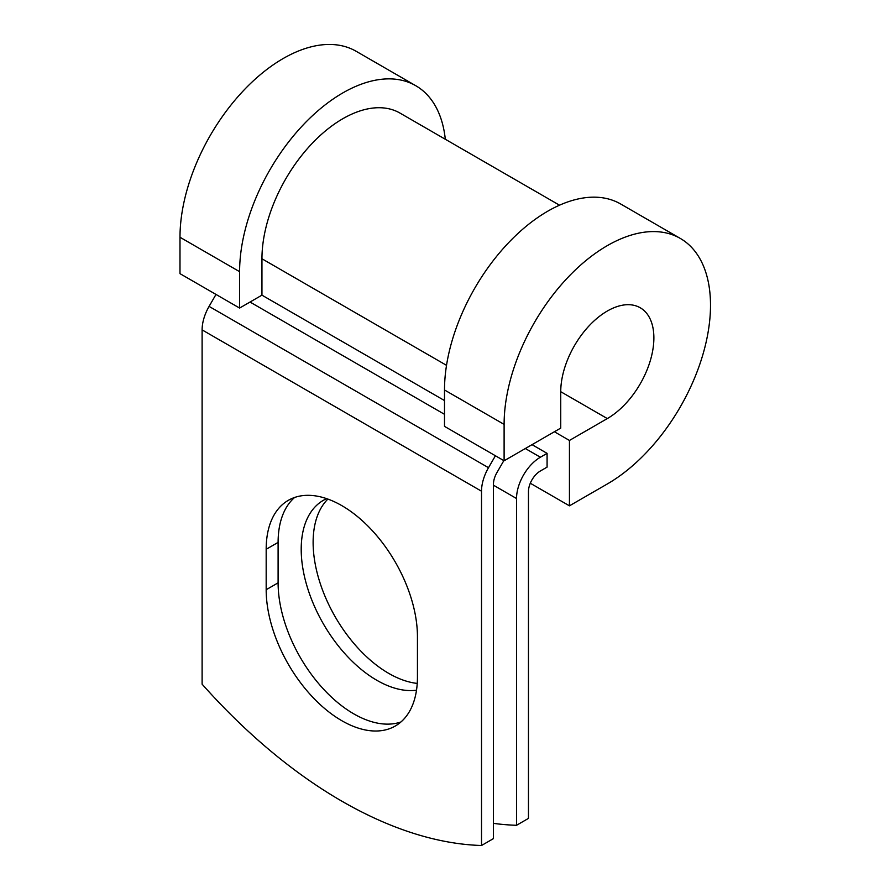 <?xml version="1.0" encoding="UTF-8"?>
<svg xmlns="http://www.w3.org/2000/svg" width="890" height="890" viewBox="0 0 890 890"><rect width="100%" height="100%" fill="white"/><g stroke="black" fill="none" stroke-linecap="round" stroke-linejoin="round"><path stroke-width="1.33" d="M341.816 720.711A106.956 61.755 -120 0 0 395.282 726.018A106.956 61.755 -120 0 0 417.443 677.056L417.443 636.617A106.956 61.755 -120 0 0 370.752 528.983A106.956 61.755 -120 0 0 288.338 500.325A106.956 61.755 -120 0 0 266.177 549.286L266.177 589.725A106.956 61.755 -120 0 0 341.816 720.711M294.623 497.454A106.956 61.755 -120 0 0 278.103 542.399L278.103 582.839A106.956 61.755 -120 0 0 353.731 713.836A106.956 61.755 -120 0 0 400.912 721.99M417.232 683.409A106.956 61.755 60 0 1 388.752 673.396A106.956 61.755 60 0 1 321.234 586.443A106.956 61.755 60 0 1 327.898 499.079M416.509 690.206A106.956 61.755 60 0 1 376.826 680.283A106.956 61.755 60 0 1 306.961 586.032A106.956 61.755 60 0 1 323.359 500.325A106.956 61.755 60 0 1 326.652 498.645M493.438 823.361A461.009 266.166 -120 0 0 516.534 825.286L528.46 818.399L528.46 491.636A16.854 9.734 -60 0 1 540.386 470.988L547.083 467.117L547.083 453.355L532.031 444.655M516.534 825.286L516.534 498.522A33.72 19.469 -60 0 1 540.386 457.226L547.083 453.355M215.992 294.434L209.083 306.394A33.72 19.469 120 0 0 202.108 329.89L202.108 684.176A461.009 266.166 60 0 0 481.523 845.5L493.438 838.614L493.438 484.327A16.854 9.734 120 0 1 496.932 472.579L503.84 460.62M495.407 455.758L488.499 467.706A33.72 19.469 120 0 0 481.523 491.213L481.523 845.5M446.524 365.334L261.949 258.767A114.332 66.005 -60 0 1 311.856 143.713A114.332 66.005 -60 0 1 399.966 113.075L559.51 205.201M261.949 258.767L261.949 295.157L239.599 308.062L179.991 273.653L179.991 237.263A145.949 84.261 -60 0 1 243.693 90.391A145.949 84.261 -60 0 1 356.156 51.286L415.764 85.707A145.949 84.261 -60 0 1 445.311 139.263M560.745 391.7L607.314 418.578A65.86 38.025 -60 0 0 650.334 360.55A65.86 38.025 -60 0 0 640.244 307.773A65.86 38.025 -60 0 0 589.491 325.417A65.86 38.025 -60 0 0 560.745 391.7L560.745 428.09L504.107 460.775L504.107 424.385A145.949 84.261 -60 0 1 567.82 277.513A145.949 84.261 -60 0 1 680.283 238.42A145.949 84.261 -60 0 1 702.655 355.366A145.949 84.261 -60 0 1 607.314 483.971L569.444 505.832L530.295 483.237M554.392 431.75L569.444 440.45L569.444 505.832M607.314 418.578L569.444 440.45M504.107 424.385L444.499 389.976A145.949 84.261 -60 0 1 508.212 243.104A145.949 84.261 -60 0 1 620.675 203.999L680.283 238.42M239.599 308.062L239.599 271.673A145.949 84.261 -60 0 1 303.301 124.8A145.949 84.261 -60 0 1 415.764 85.707M444.499 389.976L444.499 426.366L504.107 460.775M540.386 457.226L525.322 448.527M481.523 491.213L202.108 329.89M516.534 498.522L493.438 485.184M444.499 400.556L261.949 295.157M444.499 414.317L250.034 302.044M488.499 467.706L209.083 306.394M278.103 542.399L266.177 549.286M278.103 582.839L266.177 589.725M239.599 271.673L179.991 237.263"/></g></svg>
